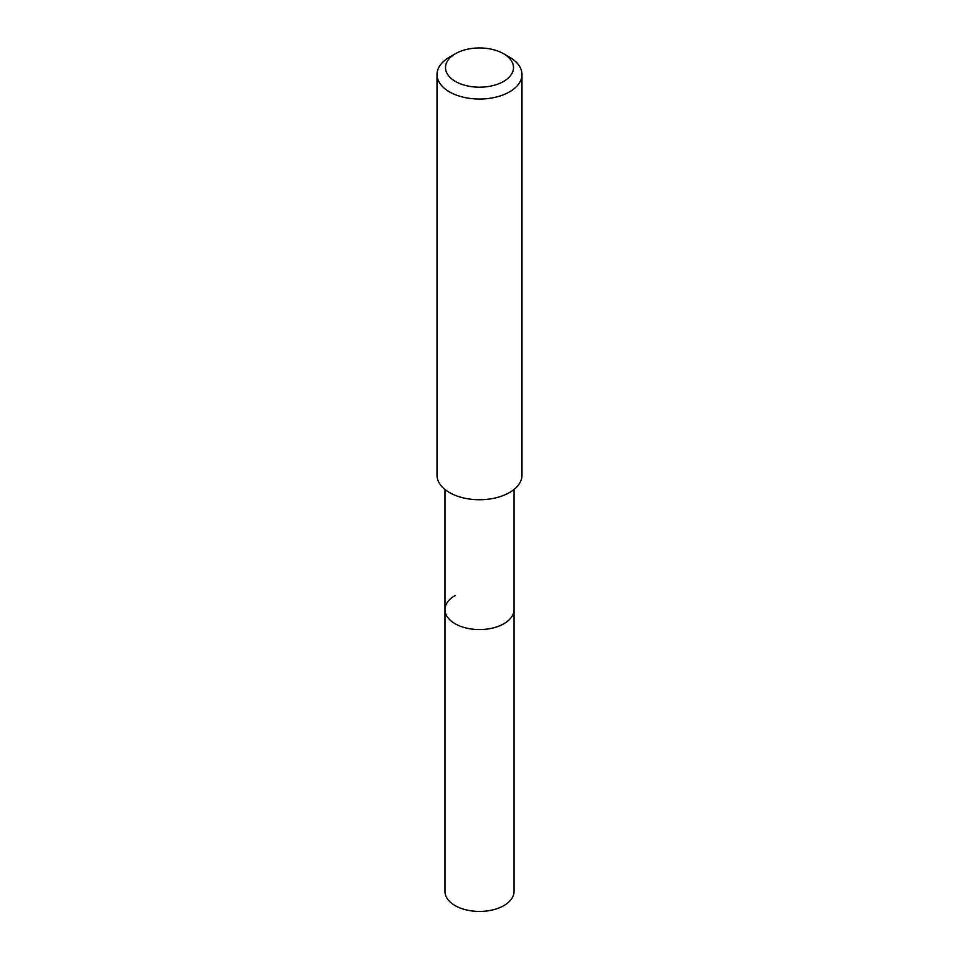 <?xml version="1.0" encoding="UTF-8"?>
<svg xmlns="http://www.w3.org/2000/svg" width="959" height="959" viewBox="0 0 959 959"><rect width="100%" height="100%" fill="white"/><g stroke="black" fill="none" stroke-linecap="round" stroke-linejoin="round"><path stroke-width="1.44" d="M444.976 489.498L444.976 891.498A34.524 19.935 0 0 0 466.29 909.911A34.524 19.935 0 0 0 503.907 905.596A34.524 19.935 0 0 0 514.024 891.498L514.024 609.636A34.524 19.935 180 0 1 503.907 623.722A34.524 19.935 180 0 1 466.29 628.049A34.524 19.935 180 0 1 444.976 609.636A34.524 19.935 180 0 1 455.093 595.539M444.976 609.636A34.524 19.935 0 0 0 466.29 628.049A34.524 19.935 0 0 0 503.907 623.722A34.524 19.935 0 0 0 514.024 609.636L514.024 489.498M437.016 74.514L437.016 475.196A42.484 24.526 0 0 0 463.245 497.865A42.484 24.526 0 0 0 509.541 492.542A42.484 24.526 0 0 0 521.984 475.196L521.984 74.514A42.484 24.526 180 0 1 509.541 91.86A42.484 24.526 180 0 1 463.245 97.171A42.484 24.526 180 0 1 437.016 74.514A42.484 24.526 180 0 1 449.459 57.168L455.465 53.692A33.997 19.624 180 0 1 503.535 53.704A33.997 19.624 180 0 1 503.535 81.455A33.997 19.624 180 0 1 455.465 81.455A33.997 19.624 180 0 1 455.465 53.704A33.997 19.624 180 0 1 455.465 53.692L449.459 57.168M503.535 53.704L509.541 57.168A42.484 24.526 180 0 1 521.984 74.514"/></g></svg>
